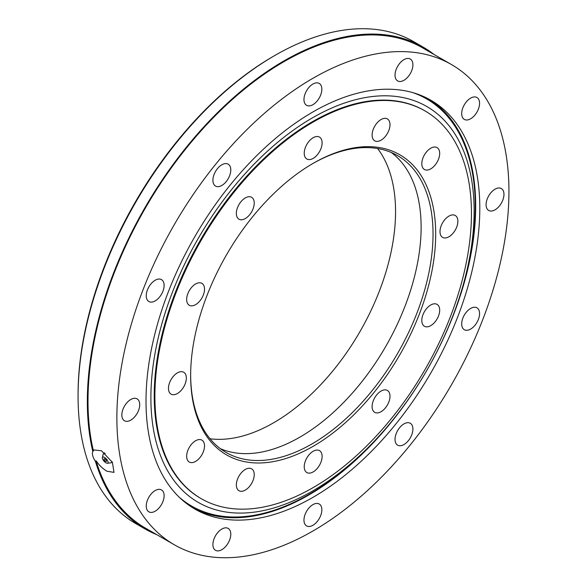 <?xml version="1.0" encoding="UTF-8"?>
<svg xmlns="http://www.w3.org/2000/svg" width="587" height="587" viewBox="0 0 587 587"><rect width="100%" height="100%" fill="white"/><g stroke="black" fill="none" stroke-linecap="round" stroke-linejoin="round"><path stroke-width="0.88" d="M434.05 54.488A278.165 160.603 120 0 0 423.11 47.092A278.165 160.603 120 0 0 208.759 121.619A278.165 160.603 120 0 0 87.338 401.559A278.165 160.603 120 0 0 92.775 451.462L94.118 449.95L101.485 450.779L112.396 462.343L114.003 472.374L106.966 471.244C102.82 468.771 99.188 465.293 96.07 460.802L95.432 461.367A278.165 160.603 120 0 0 144.945 528.894A278.165 160.603 120 0 0 156.817 534.669M92.775 451.462C91.814 453.824 92.702 457.126 95.432 461.367M78.064 396.203L78.064 394.677A276.294 159.517 -60 0 1 273.432 56.286L274.753 55.523A278.165 160.603 120 0 0 78.064 396.203A278.165 160.603 120 0 0 135.678 523.545L144.945 528.894M423.11 47.092L413.842 41.743A278.165 160.603 120 0 0 274.753 55.523M395.029 439.377A12.643 7.301 120 0 0 397.648 445.166A12.643 7.301 120 0 0 407.385 441.784A12.643 7.301 120 0 0 412.91 429.053A12.643 7.301 120 0 0 410.291 423.271A12.643 7.301 120 0 0 400.547 426.654A12.643 7.301 120 0 0 395.029 439.377M303.963 520.126A12.643 7.301 120 0 0 306.583 525.915A12.643 7.301 120 0 0 316.327 522.533A12.643 7.301 120 0 0 321.845 509.802A12.643 7.301 120 0 0 319.225 504.02A12.643 7.301 120 0 0 309.481 507.403A12.643 7.301 120 0 0 303.963 520.126M212.905 544.531A12.643 7.301 120 0 0 215.517 550.32A12.643 7.301 120 0 0 225.261 546.93A12.643 7.301 120 0 0 230.786 534.207A12.643 7.301 120 0 0 228.167 528.417A12.643 7.301 120 0 0 218.423 531.807A12.643 7.301 120 0 0 212.905 544.531M146.236 506.038A12.643 7.301 120 0 0 148.856 511.827A12.643 7.301 120 0 0 158.6 508.437A12.643 7.301 120 0 0 164.118 495.714A12.643 7.301 120 0 0 161.506 489.925A12.643 7.301 120 0 0 151.762 493.315A12.643 7.301 120 0 0 146.236 506.038M121.839 414.98A12.643 7.301 120 0 0 124.459 420.769A12.643 7.301 120 0 0 134.203 417.379A12.643 7.301 120 0 0 139.721 404.656A12.643 7.301 120 0 0 137.101 398.867A12.643 7.301 120 0 0 127.357 402.256A12.643 7.301 120 0 0 121.839 414.98M146.236 295.738A12.643 7.301 120 0 0 148.856 301.527A12.643 7.301 120 0 0 158.6 298.137A12.643 7.301 120 0 0 164.118 285.414A12.643 7.301 120 0 0 161.506 279.625A12.643 7.301 120 0 0 151.762 283.015A12.643 7.301 120 0 0 146.236 295.738M212.905 180.275A12.643 7.301 120 0 0 215.517 186.064A12.643 7.301 120 0 0 225.261 182.682A12.643 7.301 120 0 0 230.786 169.951A12.643 7.301 120 0 0 228.167 164.169A12.643 7.301 120 0 0 218.423 167.552A12.643 7.301 120 0 0 212.905 180.275M303.963 99.526A12.643 7.301 120 0 0 306.583 105.315A12.643 7.301 120 0 0 316.327 101.933A12.643 7.301 120 0 0 321.845 89.202A12.643 7.301 120 0 0 319.225 83.42A12.643 7.301 120 0 0 309.481 86.803A12.643 7.301 120 0 0 303.963 99.526M395.029 75.129A12.643 7.301 120 0 0 397.648 80.918A12.643 7.301 120 0 0 407.385 77.528A12.643 7.301 120 0 0 412.91 64.805A12.643 7.301 120 0 0 410.291 59.016A12.643 7.301 120 0 0 400.547 62.405A12.643 7.301 120 0 0 395.029 75.129M461.69 113.614A12.643 7.301 120 0 0 464.31 119.403A12.643 7.301 120 0 0 474.054 116.021A12.643 7.301 120 0 0 479.572 103.29A12.643 7.301 120 0 0 476.952 97.508A12.643 7.301 120 0 0 467.208 100.891A12.643 7.301 120 0 0 461.69 113.614M461.69 323.914A12.643 7.301 120 0 0 464.31 329.703A12.643 7.301 120 0 0 474.054 326.321A12.643 7.301 120 0 0 479.572 313.597A12.643 7.301 120 0 0 476.952 307.808A12.643 7.301 120 0 0 467.208 311.191A12.643 7.301 120 0 0 461.69 323.914M486.087 204.68A12.643 7.301 120 0 0 488.707 210.469A12.643 7.301 120 0 0 498.451 207.079A12.643 7.301 120 0 0 503.969 194.356A12.643 7.301 120 0 0 501.349 188.566A12.643 7.301 120 0 0 491.605 191.956A12.643 7.301 120 0 0 486.087 204.68M479.799 208.312A236.018 136.265 -60 0 1 376.773 445.834A236.018 136.265 -60 0 1 194.891 509.068A236.018 136.265 -60 0 1 146.009 401.024A236.018 136.265 -60 0 1 249.035 163.502A236.018 136.265 -60 0 1 430.917 100.267A236.018 136.265 -60 0 1 479.799 208.312M192.859 507.85A236.018 136.265 120 0 0 374.007 442.04A236.018 136.265 120 0 0 475.69 205.942A236.018 136.265 120 0 0 428.84 99.115M451.52 64.577A277.233 160.06 120 0 0 237.889 138.848A277.233 160.06 120 0 0 116.872 417.849A277.233 160.06 120 0 0 174.288 544.758A277.233 160.06 120 0 0 387.926 470.481A277.233 160.06 120 0 0 508.936 191.487A277.233 160.06 120 0 0 451.52 64.577L422.647 47.907A277.233 160.06 120 0 0 209.009 122.177A277.233 160.06 120 0 0 87.999 401.178A277.233 160.06 120 0 0 93.414 450.889M96.07 460.802A277.233 160.06 120 0 0 145.415 528.087L174.288 544.758M435.686 234.081A173.268 100.039 -60 0 1 313.172 446.296A173.268 100.039 -60 0 1 190.65 375.555A173.268 100.039 -60 0 1 313.165 163.347A173.268 100.039 -60 0 1 435.686 234.081M190.65 374.785A171.397 98.954 120 0 0 226.149 452.489A171.397 98.954 120 0 0 358.224 406.571A171.397 98.954 120 0 0 433.037 234.081A171.397 98.954 120 0 0 397.546 155.621A171.397 98.954 120 0 0 312.504 163.729M372.114 406.556A12.643 7.301 120 0 0 374.733 412.345A12.643 7.301 120 0 0 384.47 408.956A12.643 7.301 120 0 0 389.995 396.232A12.643 7.301 120 0 0 387.376 390.443A12.643 7.301 120 0 0 377.632 393.833A12.643 7.301 120 0 0 372.114 406.556M304.227 466.753A12.643 7.301 120 0 0 306.847 472.542A12.643 7.301 120 0 0 316.591 469.152A12.643 7.301 120 0 0 322.109 456.429A12.643 7.301 120 0 0 319.489 450.64A12.643 7.301 120 0 0 309.745 454.03A12.643 7.301 120 0 0 304.227 466.753M236.348 484.943A12.643 7.301 120 0 0 238.968 490.725A12.643 7.301 120 0 0 248.705 487.342A12.643 7.301 120 0 0 254.23 474.619A12.643 7.301 120 0 0 251.61 468.83A12.643 7.301 120 0 0 241.866 472.212A12.643 7.301 120 0 0 236.348 484.943M186.651 456.246A12.643 7.301 120 0 0 189.271 462.035A12.643 7.301 120 0 0 199.015 458.652A12.643 7.301 120 0 0 204.533 445.922A12.643 7.301 120 0 0 201.913 440.14A12.643 7.301 120 0 0 192.169 443.523A12.643 7.301 120 0 0 186.651 456.246M168.462 388.367A12.643 7.301 120 0 0 171.081 394.156A12.643 7.301 120 0 0 180.825 390.766A12.643 7.301 120 0 0 186.343 378.043A12.643 7.301 120 0 0 183.724 372.253A12.643 7.301 120 0 0 173.979 375.643A12.643 7.301 120 0 0 168.462 388.367M186.651 299.48A12.643 7.301 120 0 0 189.271 305.269A12.643 7.301 120 0 0 199.015 301.879A12.643 7.301 120 0 0 204.533 289.156A12.643 7.301 120 0 0 201.913 283.367A12.643 7.301 120 0 0 192.169 286.757A12.643 7.301 120 0 0 186.651 299.48M236.348 213.404A12.643 7.301 120 0 0 238.968 219.193A12.643 7.301 120 0 0 248.705 215.811A12.643 7.301 120 0 0 254.23 203.08A12.643 7.301 120 0 0 251.61 197.298A12.643 7.301 120 0 0 241.866 200.681A12.643 7.301 120 0 0 236.348 213.404M304.227 153.214A12.643 7.301 120 0 0 306.847 159.004A12.643 7.301 120 0 0 316.591 155.614A12.643 7.301 120 0 0 322.109 142.89A12.643 7.301 120 0 0 319.489 137.101A12.643 7.301 120 0 0 309.745 140.491A12.643 7.301 120 0 0 304.227 153.214M372.114 135.025A12.643 7.301 120 0 0 374.733 140.814A12.643 7.301 120 0 0 384.47 137.424A12.643 7.301 120 0 0 389.995 124.701A12.643 7.301 120 0 0 387.376 118.912A12.643 7.301 120 0 0 377.632 122.301A12.643 7.301 120 0 0 372.114 135.025M421.804 163.714A12.643 7.301 120 0 0 424.423 169.504A12.643 7.301 120 0 0 434.167 166.114A12.643 7.301 120 0 0 439.685 153.39A12.643 7.301 120 0 0 437.066 147.601A12.643 7.301 120 0 0 427.321 150.991A12.643 7.301 120 0 0 421.804 163.714M421.804 320.487A12.643 7.301 120 0 0 424.423 326.269A12.643 7.301 120 0 0 434.167 322.887A12.643 7.301 120 0 0 439.685 310.163A12.643 7.301 120 0 0 437.066 304.374A12.643 7.301 120 0 0 427.321 307.757A12.643 7.301 120 0 0 421.804 320.487M439.993 231.601A12.643 7.301 120 0 0 442.613 237.383A12.643 7.301 120 0 0 452.357 234A12.643 7.301 120 0 0 457.875 221.277A12.643 7.301 120 0 0 455.255 215.488A12.643 7.301 120 0 0 445.511 218.87A12.643 7.301 120 0 0 439.993 231.601M210.043 438.768A172.336 99.496 120 0 0 333.247 370.412A172.336 99.496 120 0 0 395.557 211.68A172.336 99.496 120 0 0 377.61 148.533M391.375 152.539A171.397 98.954 -60 0 1 421.121 227.198A171.397 98.954 -60 0 1 350.175 395.513A171.397 98.954 -60 0 1 220.396 448.688M471.449 213.433A223.845 129.235 120 0 0 425.091 110.965A223.845 129.235 120 0 0 252.593 170.934A223.845 129.235 120 0 0 154.887 396.203A223.845 129.235 120 0 0 201.246 498.679A223.845 129.235 120 0 0 373.743 438.709A223.845 129.235 120 0 0 471.449 213.433M312.504 491.062A228.563 131.965 -60 0 1 150.888 397.744A228.563 131.965 -60 0 1 312.504 117.818A228.563 131.965 -60 0 1 458.726 299.531A228.563 131.965 -60 0 1 381.367 433.514A228.563 131.965 -60 0 1 312.504 491.062M381.367 433.514L379.877 435.187A235.042 135.7 -60 0 1 309.063 494.364A235.042 135.7 -60 0 1 179.211 497.204M201.246 498.679L200.585 498.297A223.845 129.235 -60 0 1 166.275 318.924A223.845 129.235 -60 0 1 312.504 121.67A223.845 129.235 -60 0 1 424.43 110.583L425.091 110.965M412.793 92.614A235.042 135.7 -60 0 1 459.423 297.404L458.726 299.531M111.86 461.433A5.98 2.443 48.4 0 1 111.295 462.71A5.98 2.443 48.4 0 1 110.796 462.864L107.406 463.246A3.933 1.607 48.4 0 1 104.464 461.646A3.933 1.607 48.4 0 1 102.387 457.589A3.933 1.607 48.4 0 1 105.998 458.601A3.933 1.607 48.4 0 1 107.406 463.246M106.416 461.294A1.688 0.69 48.4 0 1 105.821 461.404A2.81 2.81 0 0 1 104.024 459.379A1.688 0.69 48.4 0 1 104.038 458.953A1.688 0.69 48.4 0 1 105.557 459.467A1.688 0.69 48.4 0 1 106.416 461.294M102.387 457.589L103.173 454.265A5.98 2.443 48.4 0 1 103.385 453.788A5.98 2.443 48.4 0 1 105.22 453.502M112.227 462.05L111.295 462.71M104.354 452.768L103.385 453.788"/></g></svg>
